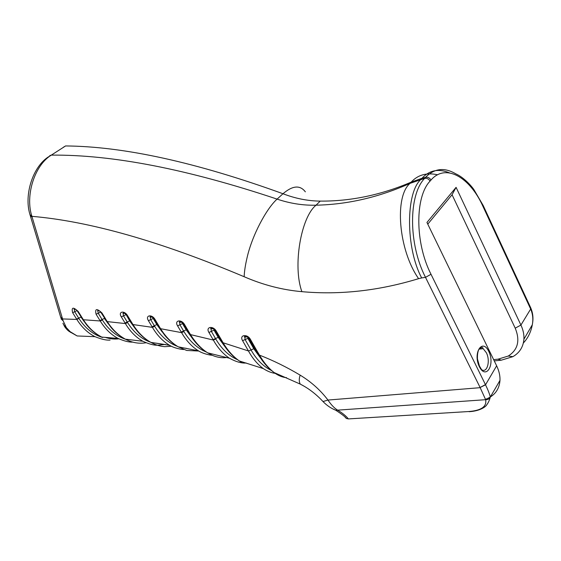 <?xml version="1.0" encoding="UTF-8"?>
<svg xmlns="http://www.w3.org/2000/svg" width="561" height="561" viewBox="0 0 561 561"><rect width="100%" height="100%" fill="white"/><g stroke="black" fill="none" stroke-linecap="round" stroke-linejoin="round"><path stroke-width="0.84" d="M61.92 319.188L62.383 320.324M455.658 173.77C444.368 167.15 434.34 168.335 425.582 177.318C427.889 176.939 429.684 177.851 430.988 180.046C445.497 163.104 469.753 176.967 482.944 206.357L530.58 308.852L530.72 307.821L483.175 205.487L482.944 206.357M532.368 324.461L532.298 324.847C530.888 332.154 527.915 338.199 523.371 342.981M530.72 307.821L530.664 309.034C532.789 313.999 533.343 319.251 532.305 324.784L532.298 324.847M437.608 174.773C426.626 172.402 417.826 174.857 411.199 182.122L410.084 183.349C394.278 196.28 398.345 249.855 418.604 278.663L421.683 277.933C405.547 248.039 405.701 192.388 420.953 179.436L421.991 178.279L425.582 177.318L424.635 178.384L410.084 183.349C379.04 197.241 347.694 204.52 316.046 205.193C303.108 205.522 290.128 203.496 277.099 199.113C187.669 169.212 112.41 154.548 51.31 155.124L65.588 145.944C123.925 146.421 196.385 162.353 282.982 193.741C295.416 198.531 307.835 200.985 320.226 201.111C350.786 201.322 381.115 194.99 411.199 182.122L421.991 178.279C429.41 170.172 438.583 168.37 449.515 172.886M494.255 360.905L501.324 360.176L512.915 356.649C519.605 352.757 523.266 346.943 523.911 339.223C524.177 334.629 523.182 329.91 520.924 325.064L456.086 187.346L426.949 222.451L496.639 365.807C499.059 370.842 500.174 375.702 499.984 380.393C499.262 389.65 494.43 395.961 485.489 399.341M63.302 147.41L65.314 146.119M48.905 156.561C33.057 166.217 23.744 194.618 29.978 214.646L31.886 216.336C89.697 221.265 160.453 241.398 244.154 276.727C244.365 271.433 245.311 265.192 246.994 258.004C252.078 235.213 266.622 208.369 277.099 199.113L282.982 193.741C292.604 185.502 300.065 184.871 305.359 191.841M427.77 224.141L452.068 194.751L515.215 328.171C520.264 340.513 517.95 349.805 508.273 356.039L498.049 359.173L493.638 359.629M452.068 194.751L456.086 187.346M304.693 386.536L300.303 384.131C298.971 381.859 298.922 378.857 300.156 375.134C286.797 367.16 273.242 360.492 259.477 355.127L258.558 354.952L262.05 360.211C265.655 365.253 269.694 369.383 274.168 372.595L274.126 372.56C268.607 368.297 263.719 362.483 259.477 355.127L256.643 350.323L255.676 350.064L249.554 339.293M323.01 401.536L327.961 400.056C320.506 390.218 311.243 381.915 300.156 375.134M499.984 380.393L490.314 397.027C489.627 394.095 488.035 390.014 485.531 384.797L496.639 365.807M332.603 408.794L335.794 410.266L337.631 410.147C334.356 408.17 331.137 404.804 327.961 400.056L480.195 387.672L485.63 399.684C487.853 399.797 489.409 398.934 490.307 397.104C489.388 400.435 488.203 402.987 486.745 404.769C486.436 405.996 481.058 411.01 469.122 411.697L470.868 411.36M346.347 418.471L348.381 418.92C346.13 416.031 342.547 413.106 337.631 410.147L485.63 399.684C486.941 406.564 481.359 410.505 468.87 411.522L348.381 418.92L346.347 418.471L345.022 417.068M82.909 319.756L86.717 324.994C91.134 330.31 96.19 334.363 101.899 337.154L101.779 337.091C94.521 333.346 88.393 327.568 83.386 319.77L78.196 311.446C73.14 306.741 71.289 307.155 72.642 312.694L76.843 319.426C81.703 327.21 87.754 332.961 94.991 336.67L77.13 335.962L70.118 331.642L66.345 327.61L63.063 320.612L61.093 318.557L61.38 319.412M63.063 320.612L31.886 216.336C25.056 195.473 34.551 165.39 51.191 155.201L49.803 155.544M30.42 216.139L60.63 317.035L62.502 318.936L76.843 319.426L78.905 318.466L74.704 311.72L74.311 309.539M430.042 181.119C428.737 178.917 426.935 178.012 424.635 178.384C408.492 194.933 408.296 243.874 425.49 277.33L431.016 274.301C414.874 242.815 414.944 196.827 430.042 181.119L430.988 180.046M468.87 411.522L350.436 418.794M94.991 336.67L95.026 336.684C101.499 339.286 106.513 340.422 110.082 340.085M134.121 327.098L129.661 320.885L127.242 322L123.497 315.836L123.147 313.606L124.247 313.115M153.77 318.536L158.875 326.909M162.087 331.846L156.828 324.574L154.331 325.717L150.699 319.644L150.369 317.407L151.603 316.874M224.8 346.474L218.194 337.364L215.515 338.549L211.35 331.369L211.069 329.125L212.612 328.515M219.246 337.526L218.194 337.364L214.029 330.17L214.583 330.078L222.247 342.582M260.914 358.591L253.789 348.746L247.885 338.346L248.474 338.255L258.691 355.169M192.164 338.073L186.182 329.826L182.521 323.606L183.04 323.508L189.309 333.732M108.119 323.634L104.416 318.424L102.081 319.518L98.21 313.227L97.831 311.018L98.82 310.563M83.862 321.194L80.966 317.063L76.64 319.097M271.356 370.442C263.361 366.515 256.587 359.685 251.019 349.952L253.789 348.746L255.087 349.026M237.464 359.671C228.937 355.94 221.707 349.047 215.775 338.998L215.515 338.549L213.089 339.629L213.341 340.064C217.78 347.939 223.145 353.991 229.442 358.213L229.519 358.269C236.027 361.824 241.602 363.409 246.237 363.009M206.287 351.999C197.486 348.458 190.046 341.663 183.952 331.6L183.594 330.99L186.182 329.826L187.037 329.931M153.434 318.164L153.195 318.494L156.828 324.574L157.515 324.651M186.883 348.458L185.221 348.143M177.451 346.375C168.454 343.009 160.874 336.334 154.703 326.341L154.331 325.717L152.059 326.754L152.424 327.365C157.108 335.31 162.837 341.291 169.611 345.31L169.66 345.338C173.973 348.115 181.876 349.601 183.791 349.517M164.366 344.44L155.965 343.129M150.544 342.203C141.435 338.977 133.784 332.435 127.592 322.575L127.242 322L125.047 323.017L125.384 323.578C130.131 331.46 135.958 337.357 142.88 341.27L142.936 341.298C148.938 344.019 153.742 345.331 157.346 345.232L165.376 344.412M105.103 337.329C109.746 338.879 114.332 339.377 118.869 338.83M102.593 337.498C93.105 334.573 85.209 328.227 78.905 318.466M286.594 377.686C282.33 377.294 278.214 375.611 274.231 372.644M248.509 351.053L251.019 349.952L248.509 351.053C252.618 358.514 257.562 364.362 263.326 368.591L263.425 368.668C267.464 371.291 271.405 372.862 275.255 373.367M240.543 361.319L241.454 362.266L239.428 360.989C233.215 356.691 227.773 350.618 223.103 342.771L222.275 342.631M215.775 338.998L213.341 340.064L189.73 334.419L187.64 330.955M226.812 357.518C222.065 358.142 217.282 357.427 212.465 355.379L207.64 352.827C201.055 348.598 195.333 342.498 190.474 334.531L188.377 331.06L187.598 330.892L183.826 324.475M183.952 331.6L181.596 332.645C186.196 340.611 191.792 346.663 198.384 350.793L198.433 350.828C202.563 353.556 209.723 355.204 212.149 355.239M212.465 355.379L212.009 355.176M198.776 351.025L186.715 350.464L178.209 346.803C171.407 342.694 165.537 336.663 160.607 328.711L159.934 328.62M154.703 326.341L152.424 327.365L132.368 324.468L130.769 321.888M171.435 346.256L164.871 346.663C160.158 346.361 155.516 344.945 150.944 342.413L150.86 342.364C143.882 338.395 137.922 332.449 132.971 324.538L127.508 315.577C124.367 310.135 117.88 311.53 121.302 316.86L125.047 323.017M127.592 322.575L125.384 323.578L106.737 321.551L105.384 319.384M146.035 342.75C139.219 343.963 132.396 342.799 125.552 339.251L125.419 339.181C118.315 335.31 112.27 329.454 107.284 321.614L101.415 312.926M125.594 339.272C116.337 336.186 108.596 329.763 102.368 319.994L102.081 319.518L99.956 320.513L100.237 320.976C105.04 328.809 110.98 334.622 118.048 338.423L118.119 338.458C124.163 341.088 129.037 342.308 132.74 342.112M102.368 319.994L100.237 320.976L82.888 319.714M483.14 205.431L474.031 189.8C471.892 186.476 463.94 177.353 455.728 173.812M515.215 328.171L520.924 325.064L530.664 309.034M63.316 147.291L65.63 145.916M498.049 359.173L501.324 360.176M244.154 276.727C263.109 284.967 282.351 289.946 301.881 291.664C340.001 295.1 378.906 290.766 418.604 278.663M320.226 201.111L316.046 205.193C300.892 217.254 292.604 266.23 301.881 291.664M51.268 155.152L49.782 155.558M31.977 216.644L30.091 215.136M62.699 319.532L60.798 317.666M32.124 217.149L30.231 215.571M66.065 327.147L63.835 325.149L62.944 323.262M66.345 327.61L64.249 325.99M70.118 331.642L68.877 331.172M71.668 332.778L70.455 332.308M421.683 277.933L425.49 277.33L480.111 387.504L485.44 384.608L431.016 274.301M480.111 387.504L485.531 384.797M130.201 320.948L129.661 320.885L125.994 314.342M104.809 318.459L100.531 311.797M81.226 317.07L76.906 310.387M247.885 338.346L245.108 339.566L244.848 337.322L246.56 336.677M250.97 349.861L245.108 339.566L242.59 340.674L248.453 350.962M214.029 330.17L208.923 332.456L213.089 339.629M182.521 323.606L179.934 324.784L179.625 322.533L181.007 321.965M181.252 332.049L183.594 330.99L179.934 324.784L177.585 325.85L181.596 332.645L160.607 328.711L158.763 325.71L158.069 325.569L154.345 319.335M153.195 318.494L148.427 320.689L152.059 326.754M125.916 314.707L121.302 316.86M100.552 312.126L96.078 314.23L99.956 320.513M77.684 311.376C75.91 309.258 74.697 308.585 74.038 309.349L75.181 309.111M76.969 310.647L72.642 312.694M256.643 350.323L250.479 339.468C247.289 333.507 239.028 334.847 242.59 340.674M246.882 336.81L244.652 337.133C242.927 335.78 248.811 336.796 249.519 339.23L250.479 339.468M248.453 350.955L223.103 342.771L216.336 331.207C213.152 325.38 205.389 326.754 208.923 332.456M215.515 331.081L219.821 338.521L220.683 338.732M212.935 328.655L210.859 328.928C209.491 327.568 214.639 328.676 215.48 331.018L216.336 331.207M188.377 331.06L184.562 324.574C181.385 318.879 174.085 320.275 177.585 325.85M181.329 322.105L179.408 322.337C178.538 320.604 183.419 322.848 183.791 324.419L184.562 324.574M158.763 325.71L155.004 319.412C151.842 313.837 144.962 315.24 148.427 320.689M151.919 317.014L150.131 317.203C149.254 315.506 154.037 317.877 154.31 319.279L155.004 319.412M126.912 315.527L130.734 321.832L131.365 321.944M124.556 313.255L122.901 313.41C123.56 312.498 124.886 313.185 126.884 315.471L127.508 315.577M105.924 319.426L101.948 312.961C96.744 308.122 94.788 308.543 96.078 314.23M97.845 311.004L97.572 310.815C98.203 309.981 99.472 310.668 101.38 312.87L101.948 312.961M78.196 311.446L77.677 311.376M82.278 318.01L81.759 317.926L77.713 311.425M486.352 352.729C490.63 360.821 487.165 373.535 481.597 369.678L479.424 365.989L477.453 358.984C477.292 354.748 477.79 351.488 478.947 349.208C481.429 347.112 482.748 346.817 482.895 348.318L486.352 352.729M479.396 348.577L483.049 348.683L478.982 349.152M488.764 351.417C482.348 337.841 472.621 353.03 479.353 366.684C486.036 380.246 495.342 364.594 488.764 351.417M523.911 339.223L532.305 324.784L532.754 321.979C533.336 317.21 532.705 312.589 530.853 308.129M508.273 356.039L512.915 356.649M274.126 372.56L300.296 384.131C308.529 388.303 316.109 394.11 323.038 401.571C326.747 405.421 330.997 408.317 335.794 410.266C342.035 414.32 345.562 417.068 346.389 418.499M64.592 326.572C66.31 328.991 67.916 330.66 69.41 331.572L77.138 335.955M74.318 309.518L75.462 309.244M255.718 350.141L258.565 354.952M239.428 360.989L263.326 368.591M219.863 338.592L222.282 342.638M222.303 342.68L225.69 347.701C229.772 353.276 234.393 357.729 239.54 361.067M207.633 352.834L229.442 358.22M189.758 334.461C194.744 342.498 200.747 348.647 207.787 352.918M178.202 346.824L198.377 350.8M158.104 325.632L159.934 328.627M159.962 328.669L164.899 335.478C168.938 340.296 173.44 344.103 178.398 346.915M150.853 342.371L169.611 345.317M132.389 324.503L135.376 328.809C139.871 334.707 145.061 339.237 150.944 342.413M125.419 339.181L142.88 341.27M106.765 321.593L111.155 327.589C115.398 332.61 120.194 336.495 125.552 339.251M101.779 337.098L118.041 338.43M81.787 317.982L82.888 319.721"/></g></svg>
